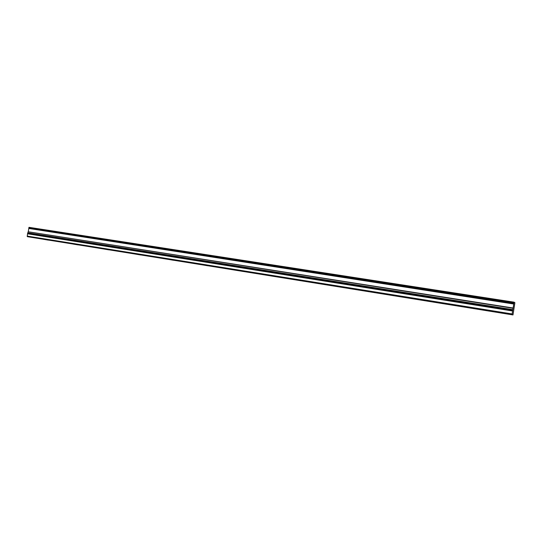 <?xml version="1.0" encoding="UTF-8"?>
<svg xmlns="http://www.w3.org/2000/svg" width="542" height="542" viewBox="0 0 542 542"><rect width="100%" height="100%" fill="white"/><g stroke="black" fill="none" stroke-linecap="round" stroke-linejoin="round"><path stroke-width="0.81" d="M489.291 311.081L485.104 310.37L489.291 311.081M48.36 240.126L43.353 239.279L48.36 240.126M78.001 244.896L73.055 244.063L78.001 244.896M108.705 249.842L103.813 249.008L108.705 249.842M140.52 254.957L135.696 254.144L140.52 254.957M173.521 260.268L168.765 259.462L173.521 260.268M207.769 265.783L203.081 264.984L207.769 265.783M243.338 271.501L238.717 270.722L243.338 271.501M280.302 277.45L275.756 276.677L280.302 277.45M318.75 283.642L314.279 282.877L318.75 283.642M358.77 290.078L354.373 289.333L358.77 290.078M400.457 296.786L396.134 296.054L400.457 296.786M443.925 303.784L439.677 303.059L443.925 303.784M513.891 303.053L513.789 303.71L28.767 228.209L28.855 227.701L513.891 303.053L514.067 302.165L514.9 302.7L512.989 314.936L27.351 236.671L512.989 314.936M513.057 308.303L512.664 310.586L27.601 233.487L28.17 231.759L513.057 308.303L513.789 303.71M27.351 236.671L27.486 233.792L512.596 310.993L512.664 310.586M512.596 310.993L512.054 314.645M27.1 236.082L512.129 313.953M513.118 308.005L28.17 231.759M28.299 231.549L28.814 228.46L513.748 304.015M513.985 302.551L29.031 227.328L28.855 227.701M29.031 227.328L514.067 302.165M512.847 309.645L27.994 232.796M27.879 233.101L512.773 310.051"/></g></svg>
